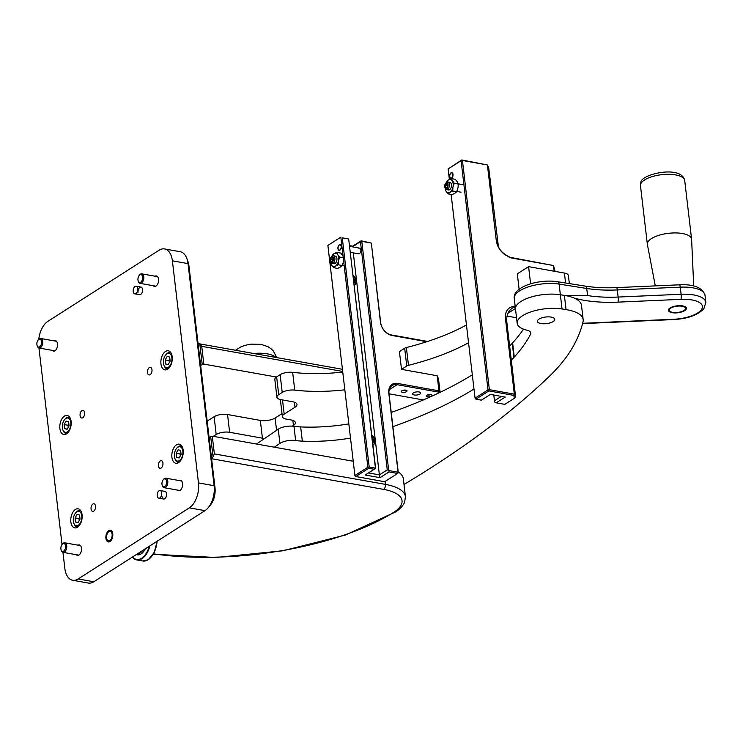 <?xml version="1.0" encoding="UTF-8"?>
<svg xmlns="http://www.w3.org/2000/svg" width="743" height="743" viewBox="0 0 743 743"><rect width="100%" height="100%" fill="white"/><g stroke="black" fill="none" stroke-linecap="round" stroke-linejoin="round"><path stroke-width="1.11" d="M105.915 538.285A5.907 3.381 100.1 0 1 110.382 530.279A5.907 3.381 100.1 0 1 112.769 533.911A5.907 3.381 100.1 0 1 108.311 541.916A5.907 3.381 100.1 0 1 105.915 538.285M172.19 356.742A9.687 5.535 -79.9 0 0 168.271 350.807A9.687 5.535 -79.9 0 0 160.952 363.931A9.687 5.535 -79.9 0 0 164.872 369.875A9.687 5.535 -79.9 0 0 172.19 356.742M183.159 450.109A9.687 5.535 -79.9 0 0 179.239 444.175A9.687 5.535 -79.9 0 0 171.921 457.298A9.687 5.535 -79.9 0 0 175.84 463.242A9.687 5.535 -79.9 0 0 183.159 450.109M82.083 514.75A9.687 5.535 -79.9 0 0 78.164 508.816A9.687 5.535 -79.9 0 0 70.854 521.939A9.687 5.535 -79.9 0 0 74.774 527.874A9.687 5.535 -79.9 0 0 82.083 514.75M71.114 421.383A9.687 5.535 -79.9 0 0 67.195 415.448A9.687 5.535 -79.9 0 0 59.886 428.572A9.687 5.535 -79.9 0 0 63.805 434.506A9.687 5.535 -79.9 0 0 71.114 421.383M155.064 276.21A5.322 3.046 100.1 0 1 156.401 275.95A5.322 3.046 100.1 0 1 158.547 279.219A5.322 3.046 100.1 0 1 154.525 286.436A5.322 3.046 100.1 0 1 153.364 285.739M179.063 480.535A5.322 3.046 100.1 0 1 180.4 480.275A5.322 3.046 100.1 0 1 182.555 483.544A5.322 3.046 100.1 0 1 178.534 490.761A5.322 3.046 100.1 0 1 177.363 490.064M77.996 545.167A5.322 3.046 100.1 0 1 79.325 544.916A5.322 3.046 100.1 0 1 81.479 548.185A5.322 3.046 100.1 0 1 77.458 555.402A5.322 3.046 100.1 0 1 76.297 554.705M53.988 340.851A5.322 3.046 100.1 0 1 55.326 340.591A5.322 3.046 100.1 0 1 57.48 343.86A5.322 3.046 100.1 0 1 53.459 351.077A5.322 3.046 100.1 0 1 52.298 350.38M138.059 292.324A3.873 2.22 100.1 0 1 140.984 287.077A3.873 2.22 100.1 0 1 142.545 289.454A3.873 2.22 100.1 0 1 139.619 294.702L134.771 293.838A3.873 2.22 -79.9 0 0 135.467 293.782A3.873 2.22 -79.9 0 0 137.715 289.826A3.873 2.22 -79.9 0 0 136.136 286.213A3.873 2.22 -79.9 0 0 135.44 286.278A3.873 2.22 -79.9 0 0 133.192 290.234A3.873 2.22 -79.9 0 0 134.771 293.838M147.476 372.549A3.873 2.22 100.1 0 1 150.402 367.302A3.873 2.22 100.1 0 1 151.971 369.67A3.873 2.22 100.1 0 1 149.046 374.927A3.873 2.22 100.1 0 1 147.476 372.549A3.873 2.22 -79.9 0 0 149.046 374.927A3.873 2.22 -79.9 0 0 151.971 369.67A3.873 2.22 -79.9 0 0 150.402 367.302A3.873 2.22 -79.9 0 0 147.476 372.549M158.445 465.917A3.873 2.22 100.1 0 1 161.37 460.669A3.873 2.22 100.1 0 1 162.94 463.038A3.873 2.22 100.1 0 1 160.014 468.294A3.873 2.22 100.1 0 1 158.445 465.917A3.873 2.22 -79.9 0 0 160.014 468.294A3.873 2.22 -79.9 0 0 162.94 463.038A3.873 2.22 -79.9 0 0 161.37 460.669A3.873 2.22 -79.9 0 0 158.445 465.917M160.135 490.538A3.873 2.22 -79.9 0 0 157.21 495.785A3.873 2.22 -79.9 0 0 158.779 498.163A3.873 2.22 -79.9 0 0 161.705 492.915A3.873 2.22 -79.9 0 0 160.135 490.538L164.983 491.402A3.873 2.22 100.1 0 1 166.553 493.779A3.873 2.22 100.1 0 1 163.627 499.027A3.873 2.22 100.1 0 1 162.058 496.649M91.064 509.011A3.873 2.22 100.1 0 1 93.989 503.763A3.873 2.22 100.1 0 1 95.559 506.132A3.873 2.22 100.1 0 1 92.634 511.388A3.873 2.22 100.1 0 1 91.064 509.011A3.873 2.22 -79.9 0 0 92.634 511.388A3.873 2.22 -79.9 0 0 95.559 506.132A3.873 2.22 -79.9 0 0 93.989 503.763A3.873 2.22 -79.9 0 0 91.064 509.011M80.095 415.643A3.873 2.22 100.1 0 1 83.021 410.396A3.873 2.22 100.1 0 1 84.591 412.764A3.873 2.22 100.1 0 1 81.665 418.021A3.873 2.22 100.1 0 1 80.095 415.643A3.873 2.22 -79.9 0 0 81.665 418.021A3.873 2.22 -79.9 0 0 84.591 412.764A3.873 2.22 -79.9 0 0 83.021 410.396A3.873 2.22 -79.9 0 0 80.095 415.643M72.675 580.264L88.315 583.051A19.364 11.08 -79.9 0 0 93.794 581.75L204.975 510.645A19.364 11.08 -79.9 0 0 208.059 507.896A19.364 11.08 -79.9 0 0 214.114 485.699L188.025 263.607A19.364 11.08 -79.9 0 0 186.837 258.48A19.364 11.08 -79.9 0 0 180.196 251.719L164.556 248.933A19.364 11.08 100.1 0 1 172.385 260.821L198.474 482.913A19.364 11.08 100.1 0 1 189.335 507.859L78.154 578.964A19.364 11.08 100.1 0 1 72.675 580.264A19.364 11.08 100.1 0 1 64.836 568.376L62.951 552.318M38.757 339.337A19.364 11.08 100.1 0 1 47.896 321.338L159.067 250.233A19.364 11.08 100.1 0 1 164.556 248.933M62.031 544.508L38.952 348.003M186.837 258.48L187.951 261.499A15.492 8.86 100.1 0 1 188.908 265.604L214.996 487.696A15.492 8.86 100.1 0 1 210.148 505.454L208.059 507.896M276.424 377.035L203.814 364.098L200.629 365.361M342.681 371.444L201.724 346.331L199.811 344.055A3.873 2.22 -79.9 0 0 199.217 343.786A3.873 2.22 -79.9 0 0 198.121 344.046M398.202 471.842A48.416 18.538 -6.7 0 1 403.365 478.929L405.446 496.695A48.416 18.538 -6.7 0 0 385.441 484.39A3.873 2.22 100.1 0 1 383.611 489.377L211.597 458.728A3.873 2.22 -79.9 0 0 213.046 456.713L214.365 453.908L385.441 484.39L385.097 481.445M209.089 437.413L212.275 436.141L353.231 461.254M292.333 426.138L293.429 425.442A10.653 4.077 173.3 0 0 295.417 422.665A10.653 4.077 173.3 0 0 291.033 419.962L286.352 419.117A9.687 3.706 -6.7 0 1 282.368 416.656A9.687 3.706 -6.7 0 1 284.179 414.13L294.99 407.238A10.653 4.077 173.3 0 0 296.986 404.452A10.653 4.077 173.3 0 0 292.603 401.749L280.891 399.65A9.687 3.706 -6.7 0 1 276.907 397.189A9.687 3.706 -6.7 0 1 278.718 394.663L282.219 392.434A9.687 3.706 -6.7 0 1 294.739 390.112A96.005 36.76 173.3 0 0 344.836 389.824M276.907 397.189L274.826 379.422A9.687 3.706 -6.7 0 1 276.637 376.896L280.13 374.667A9.687 3.706 -6.7 0 1 292.658 372.345A96.005 36.76 173.3 0 0 342.746 372.057M207.176 421.132L214.105 416.721A9.687 3.706 -6.7 0 1 227.544 414.529L260.329 420.417A10.653 4.077 173.3 0 0 275.114 418.012L282.015 413.619M213.306 436.327L216.194 434.488A9.687 3.706 -6.7 0 1 229.633 432.296L262.418 438.184A10.653 4.077 173.3 0 0 264.684 438.444M530.604 283.807L528.589 266.644L564.42 273.071A9.687 3.706 -6.7 0 1 568.404 275.532L569.342 283.594M519.125 289.222L517.314 273.823L528.589 266.644M406.755 366.011L404.675 348.244L399.428 351.588L401.508 369.355L406.755 366.011A3.873 1.486 -6.7 0 1 408.474 365.324A152.919 58.558 173.3 0 0 468.545 342.727M404.675 348.244A3.873 1.486 -6.7 0 1 406.384 347.557A152.919 58.558 173.3 0 0 466.455 324.96M511.295 360.197A319.536 122.354 -6.7 0 0 513.933 357.476A29.051 11.126 -6.7 0 0 514.286 357.077A358.72 137.362 173.3 0 0 530.623 334.109A11.619 4.449 173.3 0 0 530.864 332.966A11.619 4.449 173.3 0 0 526.954 330.198A29.051 11.126 -6.7 0 1 517.174 323.279L515.512 309.06A29.051 11.126 -6.7 0 1 530.158 297.349A29.051 11.126 -6.7 0 1 560.38 294.757L564.392 295.398A38.729 14.832 -6.7 0 1 581.5 305.429L583.171 319.639A38.729 14.832 173.3 0 0 566.055 309.608L562.042 308.977L559.117 284.105A29.051 11.126 173.3 0 0 528.905 286.696A29.051 11.126 173.3 0 0 514.258 298.407C512.503 286.538 539.762 278.736 557.594 281.736A3.873 2.118 99 0 1 559.117 284.105L586.738 288.47L587.564 295.575A74.56 28.55 173.3 0 0 618.13 297.051L681.108 294.256A29.051 11.126 -6.7 0 1 705.85 302.355L705.014 295.25A29.051 11.126 173.3 0 0 680.272 287.151L617.294 289.946L618.13 297.051A3.873 0.669 -92.5 0 1 618 302.132A78.433 30.036 -6.7 0 1 574.218 298.073M350.51 438.091A91.983 35.227 -6.7 0 1 302.327 441.138A38.729 14.832 -6.7 0 1 295.64 440.525A11.619 4.449 173.3 0 0 279.916 443.413L278.244 429.194L256.493 444.017M278.244 429.194A11.619 4.449 -6.7 0 1 293.968 426.306A38.729 14.832 173.3 0 0 300.664 426.919A91.983 35.227 173.3 0 0 348.839 423.881M391.217 412.43A319.536 122.354 173.3 0 0 472.316 374.806M509.624 345.978A319.536 122.354 173.3 0 0 512.261 343.266A29.051 11.126 173.3 0 0 512.614 342.867A358.72 137.362 -6.7 0 0 523.471 329.13M473.988 389.016A319.536 122.354 -6.7 0 1 392.889 426.649M583.171 319.639A38.729 14.832 173.3 0 1 583.041 321.71A469.985 179.973 -6.7 0 1 573.215 346.349A387.307 148.312 173.3 0 1 548.882 376.775A1200.669 459.768 -6.7 0 1 404.016 484.473M517.174 323.279A29.051 11.126 -6.7 0 1 531.83 311.558A29.051 11.126 -6.7 0 1 562.042 308.977M274.353 447.202L279.916 443.413M514.286 357.077L512.614 342.867M451.01 172.85A2.907 1.662 100.2 0 1 451.837 172.655A2.907 1.662 100.2 0 1 453.035 175.107A2.907 1.662 100.2 0 1 451.633 178.171A2.907 1.662 100.2 0 1 450.806 178.366A2.907 1.662 100.2 0 1 449.608 175.915A2.907 1.662 100.2 0 1 451.01 172.85M451.122 194.443L475.056 398.146L488.012 389.899L461.087 160.702L448.131 168.949L461.765 159.949L487.408 164.965L496.278 240.472A15.492 11.219 57.5 0 0 507.144 255.861L506.772 255.443A11.619 8.414 57.5 0 0 511.435 257.57L553.479 265.53L512.103 258.1A12.585 9.111 -122.5 0 1 507.144 255.861M554.148 271.232L553.479 265.53L555.123 271.399M505.249 397.078L496.24 402.817L504.822 404.359L514.732 398.053L513.552 395.35L488.894 390.929L475.938 399.177L481.408 400.161L490.417 394.422L505.249 397.078M448.131 168.949L449.357 179.416M506.772 255.443C502.723 253.122 499.946 250.224 498.432 246.75L488.718 167.955L487.408 164.965L462.434 160.479L489.358 389.676L514.332 394.161L515.642 397.152L506.772 321.645L505.463 318.654L514.332 394.161L513.552 395.35M515.289 307.212A11.619 8.414 57.5 0 0 512.921 307.825L513.097 306.59A15.492 11.219 57.5 0 0 505.463 318.654M513.097 306.59A12.585 9.111 -122.5 0 1 515.15 305.995M507.07 316.063L516.534 317.763M506.772 321.645L506.782 317.818C507.339 313.174 509.392 309.84 512.921 307.825L512.076 308.317M493.789 395.025L494.466 400.765L501.349 396.381M494.466 400.765L494.792 402.149L496.24 402.817M514.732 398.053L515.642 397.152M475.269 398.647L475.938 399.177L475.269 398.647M488.894 390.929L489.358 389.676L488.012 389.899L488.894 390.929M461.087 160.702L462.434 160.479L461.765 159.949L461.087 160.702M354.132 285.368A6.585 4.764 57.5 0 0 354.262 285.284A6.585 4.764 57.5 0 0 356.036 280.687A6.585 4.764 57.5 0 0 352.925 275.105M372.921 445.271A6.585 4.764 57.5 0 0 373.051 445.196A6.585 4.764 57.5 0 0 374.816 440.59A6.585 4.764 57.5 0 0 371.714 435.017M419.925 394.059A4.068 1.56 -6.7 0 1 415.486 395.09A4.068 1.56 -6.7 0 1 412.606 393.948A4.068 1.56 -6.7 0 1 413.368 392.88A4.068 1.56 -6.7 0 1 417.798 391.849A4.068 1.56 -6.7 0 1 420.687 392.991A4.068 1.56 -6.7 0 1 419.925 394.059M339.932 250.15A2.907 1.662 100.2 0 1 339.105 250.345A2.907 1.662 100.2 0 1 337.907 247.893A2.907 1.662 100.2 0 1 339.31 244.819A2.907 1.662 100.2 0 1 340.136 244.623A2.907 1.662 100.2 0 1 341.334 247.085A2.907 1.662 100.2 0 1 339.932 250.15M358.823 248.329A2.907 1.662 100.2 0 1 359.649 248.134A2.907 1.662 100.2 0 1 360.847 250.586A2.907 1.662 100.2 0 1 359.445 253.651A2.907 1.662 100.2 0 1 358.618 253.846L350.25 252.351M426.788 395.295A2.907 1.114 173.3 0 0 426.25 396.047A2.907 1.114 173.3 0 0 428.312 396.864A2.907 1.114 173.3 0 0 431.479 396.13A2.907 1.114 173.3 0 0 432.017 395.369A2.907 1.114 173.3 0 0 429.956 394.561A2.907 1.114 173.3 0 0 426.788 395.295M401.814 390.809A2.907 1.114 173.3 0 0 401.266 391.57A2.907 1.114 173.3 0 0 403.328 392.378A2.907 1.114 173.3 0 0 406.495 391.645A2.907 1.114 173.3 0 0 407.043 390.892A2.907 1.114 173.3 0 0 404.981 390.075A2.907 1.114 173.3 0 0 401.814 390.809M426.779 341.715L391.951 335.455A12.585 9.111 -122.5 0 1 380.444 322.091L371.379 243.518L380.667 322.583A11.619 8.414 57.5 0 0 391.282 334.926L427.596 341.446M349.461 245.617L352.674 246.193L361.126 240.816L371.156 243.026L361.795 241.345L388.719 470.542L398.081 472.223L388.793 393.158A12.585 9.111 -122.5 0 1 397.589 383.425L438.955 390.855L437.181 375.754L438.491 378.754L440.088 392.332M401.508 369.355L437.181 375.754M365.194 475L374.203 469.26L368.742 468.285L355.786 476.532L384.67 481.724L397.626 473.467L389.035 471.926L380.026 477.665L365.194 475M343.052 256.103L340.833 237.166L327.877 245.422L354.903 475.511L367.859 467.254L343.61 260.83M342.272 237.834L348.523 238.958L342.272 237.834L369.197 467.031L375.447 468.155L348.736 239.46L375.559 467.765L374.203 469.26M353.306 252.899L379.385 474.888L387.27 469.873L360.448 241.559L352.591 246.862M352.674 246.193L349.507 246.035M368.454 472.929L379.385 474.888L380.026 477.665M438.611 393.038L438.175 392.044L397.124 384.679A11.619 8.414 57.5 0 0 392.137 385.533A11.619 8.414 57.5 0 0 389.016 393.66L398.304 472.724L398.081 472.223L397.626 473.467L398.304 472.724M389.035 393.799L423.287 399.948M438.175 392.044L438.955 390.855L439.68 392.518M389.035 471.926L388.719 470.542L387.27 469.873M361.795 241.345L361.126 240.816L360.448 241.559L361.795 241.345M355.117 476.003L355.786 476.532L355.117 476.003M368.742 468.285L369.197 467.031L367.859 467.254L368.742 468.285M669.638 309.088A8.229 3.148 -6.7 0 1 678.526 306.051A8.229 3.148 -6.7 0 1 685.585 308.345A8.229 3.148 -6.7 0 1 685.185 309.515A8.229 3.148 -6.7 0 1 676.306 312.552A8.229 3.148 -6.7 0 1 669.239 310.258A8.229 3.148 -6.7 0 1 669.638 309.088M515.531 309.246A29.051 11.126 -6.7 0 1 515.503 309.069A29.051 11.126 -6.7 0 1 516.924 304.927M565.135 295.519L587.564 295.575M655.298 285.888L647.404 244.614A22.271 8.526 -6.7 0 1 647.367 244.382A22.271 8.526 -6.7 0 1 647.571 242.757A22.271 8.526 -6.7 0 1 670.567 233.107A22.271 8.526 -6.7 0 1 691.603 239.19A22.271 8.526 -6.7 0 1 691.622 239.422L693.711 285.962M686.374 308.902A9.102 3.483 173.3 0 0 678.703 305.698A9.102 3.483 173.3 0 0 668.459 309.701A9.102 3.483 173.3 0 0 669.359 311.698A9.102 3.483 173.3 0 0 677.82 312.766A9.102 3.483 173.3 0 0 685.808 309.766A9.102 3.483 173.3 0 0 686.374 308.902M332.567 255.833A3.873 2.22 100.2 0 1 333.328 255.75A3.873 2.22 100.2 0 1 334.898 258.127A3.873 2.22 100.2 0 1 333.393 262.855L332.409 260.951L333.115 259.725L332.873 257.672L332 257.459L332.567 255.833M331.415 256.809A3.873 2.22 100.2 0 1 331.601 256.567A3.873 2.22 100.2 0 1 331.898 256.261L330.616 259.112L330.858 261.164L332.474 261.508M330.347 261.257L330.626 262A3.873 2.22 100.2 0 0 331.963 263.375A3.873 2.22 100.2 0 0 332.725 263.291L331.833 262.242A2.907 1.662 100.2 0 1 330.347 261.257A2.907 1.662 100.2 0 1 330.18 260.496A2.907 1.662 100.2 0 1 331.081 257.171A2.907 1.662 100.2 0 1 331.22 257.022M332.725 263.291L333.811 263.486L333.746 262.92M331.833 262.242L331.731 261.378M333.811 263.486A3.873 2.22 -79.8 0 0 334.489 263.05L333.393 262.855M331.898 256.595A2.907 1.662 100.2 0 1 333.551 258.341A2.907 1.662 100.2 0 1 332.511 261.815M331.322 257.886L332.929 258.183M332.465 261.452L330.858 261.164M333.096 259.558L330.616 259.112M447.091 182.063A3.873 2.22 100.2 0 1 447.853 181.979A3.873 2.22 100.2 0 1 449.422 184.357A3.873 2.22 100.2 0 1 447.918 189.084L446.933 187.18L447.63 185.954L447.397 183.902L446.524 183.688L447.091 182.063M445.93 183.038A3.873 2.22 100.2 0 1 446.125 182.797A3.873 2.22 100.2 0 1 446.413 182.49L445.141 185.341L445.382 187.394L446.998 187.738M444.871 187.487L445.15 188.239A3.873 2.22 100.2 0 0 446.487 189.604A3.873 2.22 100.2 0 0 447.24 189.521L446.357 188.471A2.907 1.662 100.2 0 1 444.871 187.487A2.907 1.662 100.2 0 1 444.695 186.725A2.907 1.662 100.2 0 1 445.605 183.4A2.907 1.662 100.2 0 1 445.744 183.252M447.24 189.521L448.335 189.716L448.27 189.149M446.357 188.471L446.255 187.607M448.335 189.716A3.873 2.22 -79.8 0 0 449.013 189.279L447.918 189.084M446.422 182.824A2.907 1.662 100.2 0 1 448.075 184.57A2.907 1.662 100.2 0 1 447.035 188.044M445.846 184.125L447.453 184.413M446.989 187.682L445.382 187.394M447.611 185.787L445.141 185.341M106.583 537.867A4.764 2.721 -79.9 0 0 106.871 539.13A4.764 2.721 -79.9 0 0 110.28 540.142A4.764 2.721 -79.9 0 0 112.109 534.328A4.764 2.721 -79.9 0 0 108.069 532.406A4.764 2.721 -79.9 0 0 106.583 537.867M108.961 541.916A5.814 3.325 100.1 0 1 107.178 539.938L106.871 539.13M108.069 532.406L108.636 531.747A5.814 3.325 100.1 0 1 110.995 530.502M174.419 456.592A7.263 4.152 -79.9 0 0 174.865 458.515A7.263 4.152 -79.9 0 0 180.066 460.066A7.263 4.152 -79.9 0 0 182.843 451.205A7.263 4.152 -79.9 0 0 176.695 448.27A7.263 4.152 -79.9 0 0 174.419 456.592M179.286 462.062A8.229 4.709 100.1 0 1 177.976 462.146A8.229 4.709 100.1 0 1 175.153 459.267L174.865 458.515M176.695 448.27L177.215 447.657A8.229 4.709 100.1 0 1 180.855 445.939A8.229 4.709 100.1 0 1 182.063 446.469M179.119 458.004L181.125 454.512L180.642 450.416L178.153 449.794L176.147 453.286L176.63 457.391L179.119 458.004M179.202 457.846L176.63 457.391M180.893 452.533L180.057 453.982L180.289 455.961M180.057 453.982L176.147 453.286M163.451 363.225A7.263 4.152 -79.9 0 0 163.897 365.147A7.263 4.152 -79.9 0 0 169.098 366.689A7.263 4.152 -79.9 0 0 171.874 357.838A7.263 4.152 -79.9 0 0 165.726 354.903A7.263 4.152 -79.9 0 0 163.451 363.225M168.317 368.695A8.229 4.709 100.1 0 1 167.008 368.779A8.229 4.709 100.1 0 1 164.184 365.9L163.897 365.147M165.726 354.903L166.246 354.29A8.229 4.709 100.1 0 1 169.896 352.572A8.229 4.709 100.1 0 1 171.094 353.101M168.15 364.637L170.156 361.144L169.673 357.049L167.184 356.426L165.178 359.918L165.661 364.024L168.15 364.637M168.234 364.479L165.661 364.024M169.924 359.166L169.088 360.615L169.32 362.593M169.088 360.615L165.178 359.918M164.723 486.489A4.003 2.285 -79.9 0 0 166.618 481.334A4.003 2.285 -79.9 0 0 163.869 479.151A4.003 2.285 -79.9 0 0 163.228 479.718A4.003 2.285 -79.9 0 0 162.225 485.355A4.003 2.285 -79.9 0 0 164.723 486.489M163.228 479.718L163.683 479.179A4.839 2.768 100.1 0 1 164.454 478.492A4.839 2.768 100.1 0 1 165.828 478.176A4.839 2.768 100.1 0 1 167.825 482.263A4.839 2.768 100.1 0 1 165.503 487.38A4.839 2.768 100.1 0 1 164.129 487.705A4.839 2.768 100.1 0 1 162.466 486.015L162.225 485.355M140.724 282.164A4.003 2.285 -79.9 0 0 142.61 277.009A4.003 2.285 -79.9 0 0 139.86 274.826A4.003 2.285 -79.9 0 0 139.229 275.393A4.003 2.285 -79.9 0 0 138.217 281.03A4.003 2.285 -79.9 0 0 140.724 282.164M139.229 275.393L139.684 274.864A4.839 2.768 100.1 0 1 140.455 274.176A4.839 2.768 100.1 0 1 141.82 273.851A4.839 2.768 100.1 0 1 143.826 277.938A4.839 2.768 100.1 0 1 141.495 283.055A4.839 2.768 100.1 0 1 140.121 283.38A4.839 2.768 100.1 0 1 138.467 281.69L138.217 281.03M63.657 551.13A4.003 2.285 -79.9 0 0 65.542 545.975A4.003 2.285 -79.9 0 0 62.793 543.792A4.003 2.285 -79.9 0 0 62.161 544.359A4.003 2.285 -79.9 0 0 61.149 549.996A4.003 2.285 -79.9 0 0 63.657 551.13M62.161 544.359L62.616 543.82A4.839 2.768 100.1 0 1 63.387 543.133A4.839 2.768 100.1 0 1 64.752 542.808A4.839 2.768 100.1 0 1 66.759 546.904A4.839 2.768 100.1 0 1 64.427 552.021A4.839 2.768 100.1 0 1 63.053 552.346A4.839 2.768 100.1 0 1 61.4 550.656L61.149 549.996M39.658 346.805A4.003 2.285 -79.9 0 0 41.543 341.65A4.003 2.285 -79.9 0 0 38.794 339.467A4.003 2.285 -79.9 0 0 38.153 340.034A4.003 2.285 -79.9 0 0 37.15 345.671A4.003 2.285 -79.9 0 0 39.658 346.805M38.153 340.034L38.608 339.495A4.839 2.768 100.1 0 1 39.379 338.808A4.839 2.768 100.1 0 1 40.754 338.492A4.839 2.768 100.1 0 1 42.75 342.579A4.839 2.768 100.1 0 1 40.428 347.696A4.839 2.768 100.1 0 1 39.054 348.021A4.839 2.768 100.1 0 1 37.391 346.331L37.15 345.671M553.294 321.468A8.712 3.334 -6.7 0 1 538.369 322.629A8.712 3.334 -6.7 0 1 538.87 319.193A8.712 3.334 -6.7 0 1 550.117 316.955A8.712 3.334 -6.7 0 1 554.12 320.781A8.712 3.334 -6.7 0 1 553.294 321.468M449.784 176.49A2.647 1.514 -79.8 0 0 450.583 178.014A2.647 1.514 -79.8 0 0 452.246 177.271A2.647 1.514 -79.8 0 0 452.858 174.531A2.647 1.514 -79.8 0 0 451.503 172.905A2.647 1.514 -79.8 0 0 449.784 176.49M338.084 248.468A2.647 1.514 -79.8 0 0 338.882 249.992A2.647 1.514 -79.8 0 0 340.545 249.249A2.647 1.514 -79.8 0 0 341.158 246.509A2.647 1.514 -79.8 0 0 339.802 244.874A2.647 1.514 -79.8 0 0 338.084 248.468M427.318 395.025A2.907 1.114 173.3 0 0 430.745 394.626M402.334 390.539A2.907 1.114 173.3 0 0 405.762 390.14M333.328 255.75L335.362 256.112A3.873 2.22 100.2 0 1 336.421 256.902A3.873 2.22 100.2 0 1 336.588 261.36A3.873 2.22 100.2 0 1 333.988 263.737L331.963 263.375M338.502 260.607A6.78 3.891 -79.8 0 0 337.824 254.793L339.718 257.106L338.502 260.607L338.167 264.777L335.557 266.05A6.78 3.891 -79.8 0 0 338.409 261.109M337.628 254.487A6.78 3.891 -79.8 0 0 334.09 253.614L336.709 252.341L337.824 254.793M331.081 257.171L333.802 253.8A6.78 3.891 -79.8 0 0 331.749 256.409M330.709 262.205A6.78 3.891 -79.8 0 0 331.527 265.056L330.598 261.926M331.722 265.362A6.78 3.891 -79.8 0 0 335.26 266.235L333.616 267.675L331.527 265.056M333.616 267.675L337.638 268.399L340.257 267.136L342.189 265.502L343.405 262L343.74 257.83L342.625 255.378L340.731 253.066L336.709 252.341M339.718 257.106L343.74 257.83M338.167 264.777L342.189 265.502M447.853 181.979L449.877 182.341A3.873 2.22 100.2 0 1 451.484 185.62A3.873 2.22 100.2 0 1 449.617 189.706A3.873 2.22 100.2 0 1 448.512 189.967L446.487 189.604M452.153 180.716A6.78 3.891 -79.8 0 0 448.614 179.843L451.233 178.571L454.233 183.345L453.026 186.837A6.78 3.891 -79.8 0 0 452.348 181.023M445.605 183.4L448.317 180.029A6.78 3.891 -79.8 0 0 446.264 182.639M445.224 188.434A6.78 3.891 -79.8 0 0 446.051 191.285L445.122 188.155M446.246 191.592A6.78 3.891 -79.8 0 0 449.784 192.465L448.14 193.914L446.051 191.285M450.072 192.279A6.78 3.891 -79.8 0 0 452.924 187.338L452.691 191.007L449.784 192.465M448.14 193.914L452.162 194.629L454.772 193.366L456.713 191.731L458.022 187.738L458.264 184.06L457.149 181.608L455.255 179.295L451.233 178.571M452.924 187.338L453.026 186.837M454.233 183.345L458.264 184.06M452.691 191.007L456.713 191.731M62.384 427.866A7.263 4.152 -79.9 0 0 62.83 429.788A7.263 4.152 -79.9 0 0 68.022 431.33A7.263 4.152 -79.9 0 0 70.808 422.479A7.263 4.152 -79.9 0 0 64.66 419.544A7.263 4.152 -79.9 0 0 62.384 427.866M67.251 433.336A8.229 4.709 100.1 0 1 65.932 433.41A8.229 4.709 100.1 0 1 63.109 430.541L62.83 429.788M64.66 419.544L65.18 418.931A8.229 4.709 100.1 0 1 68.82 417.213A8.229 4.709 100.1 0 1 70.028 417.742M67.074 429.278L69.08 425.785L68.597 421.68L66.118 421.067L64.112 424.559L64.595 428.665L67.074 429.278M67.167 429.12L64.595 428.665M68.848 423.807L68.022 425.256L68.254 427.234M68.022 425.256L64.112 424.559M73.353 521.233A7.263 4.152 -79.9 0 0 73.798 523.156A7.263 4.152 -79.9 0 0 78.99 524.697A7.263 4.152 -79.9 0 0 81.776 515.846A7.263 4.152 -79.9 0 0 75.628 512.911A7.263 4.152 -79.9 0 0 73.353 521.233M78.219 526.703A8.229 4.709 100.1 0 1 76.9 526.778A8.229 4.709 100.1 0 1 74.077 523.908L73.798 523.156M75.628 512.911L76.148 512.298A8.229 4.709 100.1 0 1 79.789 510.58A8.229 4.709 100.1 0 1 80.996 511.11M78.043 522.645L80.049 519.153L79.566 515.048L77.077 514.435L75.08 517.927L75.554 522.032L78.043 522.645M78.136 522.487L75.554 522.032M79.817 517.174L78.99 518.623L79.222 520.602M78.99 518.623L75.08 517.927M354.522 279.805A4.839 3.511 -122.5 0 1 353.891 283.324M352.962 275.421A6.297 4.56 -122.5 0 1 354.105 285.043A6.297 4.56 -122.5 0 1 354.095 285.052L354.105 285.043M371.751 435.333A6.297 4.56 -122.5 0 1 372.893 444.946A6.297 4.56 -122.5 0 1 372.884 444.955L372.893 444.946M372.141 438.704A4.839 1.857 -6.7 0 1 373.302 439.717A4.839 3.511 -122.5 0 1 372.68 443.237M188.908 265.604L188.025 263.607L172.385 260.821M214.996 487.696L214.114 485.699L198.474 482.913M204.975 510.645L189.335 507.859M93.794 581.75L78.154 578.964M202.198 364.358L199.811 344.055M201.724 346.331L203.814 364.098M153.485 553.841A180.103 68.969 173.3 0 0 393.381 512.54A44.543 17.052 173.3 0 0 393.753 512.308A44.543 17.052 173.3 0 0 383.611 489.377M212.275 436.141L214.365 453.908M213.046 456.713L210.659 436.401M395.211 512.141A3.873 2.777 -121.9 0 1 395.007 512.28A3.873 2.777 -121.9 0 1 393.381 512.54M294.739 390.112L292.658 372.345M282.219 392.434L280.13 374.667M278.718 394.663L276.637 376.896M294.99 407.238L294.404 402.204M284.179 414.13L282.507 399.938M293.429 425.442L292.835 420.417M276.563 430.346L275.114 418.012M262.418 438.184L260.329 420.417M229.633 432.296L227.544 414.529M216.194 434.488L214.105 416.721M565.581 282.999L564.42 273.071M408.474 365.324L406.384 347.557M513.933 357.476L512.261 343.266M300.664 426.919L302.327 441.138M566.055 309.608L564.392 295.398M293.968 426.306L295.64 440.525M530.363 331.898L530.623 334.109M515.438 308.494L507.998 313.23M497.587 243.472L496.278 240.472M512.103 258.1L511.435 257.57M389.248 389.694L397.124 384.679L397.589 383.425M391.951 335.455L391.282 334.926M389.016 393.66L388.793 393.158M380.444 322.091L380.667 322.583M705.014 295.25C702.386 287.587 693.897 284.105 679.557 284.81A3.873 0.669 87.5 0 1 680.272 287.151L681.108 294.256A3.873 0.669 -92.5 0 1 680.978 299.345L618 302.132M582.651 323.298L673.855 319.249A25.178 9.64 173.3 0 0 701.197 309.942A25.178 9.64 173.3 0 0 680.978 299.345M568.571 296.225A78.433 30.036 -6.7 0 1 567.847 295.946M617.294 289.946A74.56 28.55 -6.7 0 1 586.738 288.47A3.873 2.118 99 0 0 585.205 286.101C594.725 287.597 605.173 288.098 616.569 287.606A3.873 0.669 87.5 0 1 617.294 289.946M673.855 319.249A3.873 0.669 87.5 0 1 673.613 319.564L582.568 323.604M684.712 180.558A22.271 8.526 173.3 0 0 663.675 174.475A22.271 8.526 173.3 0 0 640.68 184.125A22.271 8.526 173.3 0 0 640.475 185.75L640.847 182.648C640.029 174.28 681.693 164.537 684.712 180.558L691.603 239.19M275.95 357.457A24.203 9.269 173.3 0 0 267.341 353.872A24.203 9.269 173.3 0 0 253.632 353.482M149.259 546.281A18.25 10.439 100.1 0 1 141.616 558.244A18.25 10.439 100.1 0 1 132.43 557.046M149.928 545.854A18.64 10.662 100.1 0 1 141.969 558.652A18.64 10.662 100.1 0 1 136.693 559.906A18.64 10.662 100.1 0 1 132.328 557.111M156.996 541.331A18.64 10.662 100.1 0 1 148.098 559.748A18.64 10.662 100.1 0 1 142.823 560.993L148.266 559.72L154.284 552.318L157.163 541.22M157.089 541.266A18.25 10.439 100.1 0 1 151.173 556.981M142.758 550.433A12.575 7.189 100.1 0 1 140.223 552.894A12.575 7.189 100.1 0 1 137.501 553.804M145.359 548.771A13.541 7.746 100.1 0 1 141.105 553.925A13.541 7.746 100.1 0 1 136.331 554.547M353.362 278.801A4.839 1.857 -6.7 0 1 354.522 279.814L353.844 282.907M199.217 343.786L342.421 369.299M153.262 554.232L215.841 557.491L282.962 550.777L345.495 535.016L395.425 512.02C396.864 511.035 401.61 508.37 404.61 502.324L405.446 496.695M282.368 416.656L280.352 399.539M673.613 319.564C687.581 318.766 697.658 315.162 703.835 308.772L705.85 302.355M515.503 309.069L514.258 298.407M557.594 281.736L585.205 286.101M616.569 287.606L679.557 284.81M647.367 244.382L640.475 185.75M235.54 350.259L240.834 346.925L245.162 345.319L251.06 344.139L261.072 344.362L267.907 346.656L270.916 348.634L273.229 350.845L276.842 357.615M132.273 557.139L136.693 559.906L142.823 560.993M342.319 265.232L344.167 265.557M458.199 183.837L462.369 184.58M456.834 191.462L461.004 192.205M177.976 462.146L178.97 462.322M180.855 445.939L181.859 446.116M211.644 454.865L211.133 454.772M167.008 368.779L168.002 368.955M169.896 352.572L170.89 352.749M200.675 361.497L200.164 361.404M165.828 478.176L181.561 480.972M164.129 487.705L179.862 490.51M141.82 273.851L157.562 276.656M140.121 283.38L155.863 286.185M64.752 542.808L80.495 545.613M63.053 552.346L78.795 555.151M40.754 338.492L56.487 341.288M39.054 348.021L54.796 350.826M450.583 178.014L451.205 178.357M451.503 172.905L452.208 172.803M338.882 249.992L339.505 250.335M359.649 248.134L349.544 246.314M339.802 244.874L340.498 244.772M65.932 433.41L66.926 433.596M68.82 417.213L69.814 417.39M76.9 526.778L77.894 526.963M79.789 510.58L80.783 510.757M353.148 276.963L354.522 279.814M371.927 436.875L373.302 439.717L372.624 442.809M163.627 499.027L158.779 498.163M140.984 287.077L136.136 286.213"/></g></svg>
